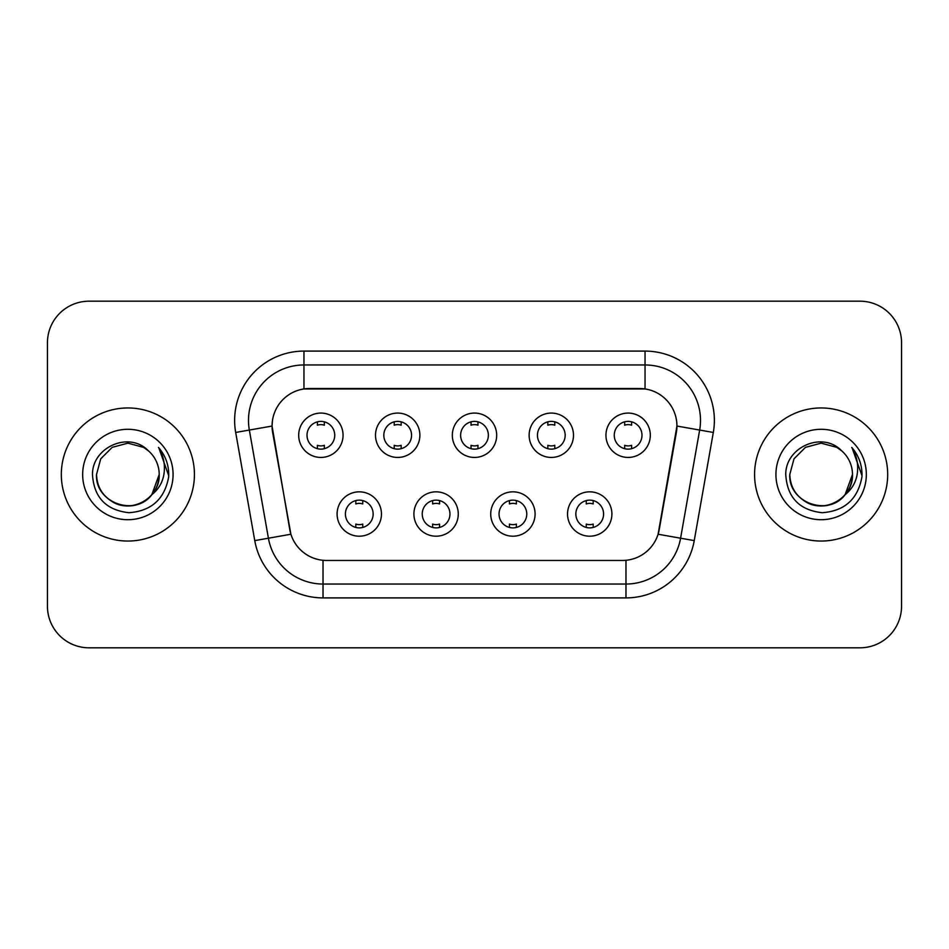 <?xml version="1.0" encoding="UTF-8"?>
<svg xmlns="http://www.w3.org/2000/svg" width="949" height="949" viewBox="0 0 949 949"><rect width="100%" height="100%" fill="white"/><g stroke="black" fill="none" stroke-linecap="round" stroke-linejoin="round"><path stroke-width="1.42" d="M458.272 514.014A22.183 22.183 0 0 1 436.089 536.197A22.183 22.183 0 0 1 413.906 514.014A22.183 22.183 0 0 1 436.089 491.831A22.183 22.183 0 0 1 458.272 514.014M422.234 514.014A13.867 13.867 0 0 0 436.089 527.881A13.867 13.867 0 0 0 449.956 514.014A13.867 13.867 0 0 0 436.089 500.147A13.867 13.867 0 0 0 422.234 514.014M535.094 514.014A22.183 22.183 0 0 1 512.911 536.197A22.183 22.183 0 0 1 490.728 514.014A22.183 22.183 0 0 1 512.911 491.831A22.183 22.183 0 0 1 535.094 514.014M499.044 514.014A13.867 13.867 0 0 0 512.911 527.881A13.867 13.867 0 0 0 526.766 514.014A13.867 13.867 0 0 0 512.911 500.147A13.867 13.867 0 0 0 499.044 514.014M611.903 514.014A22.183 22.183 0 0 1 589.72 536.197A22.183 22.183 0 0 1 567.538 514.014A22.183 22.183 0 0 1 589.72 491.831A22.183 22.183 0 0 1 611.903 514.014M575.853 514.014A13.867 13.867 0 0 0 589.72 527.881A13.867 13.867 0 0 0 603.588 514.014A13.867 13.867 0 0 0 589.72 500.147A13.867 13.867 0 0 0 575.853 514.014M381.462 514.014A22.183 22.183 0 0 1 359.28 536.197A22.183 22.183 0 0 1 337.097 514.014A22.183 22.183 0 0 1 359.28 491.831A22.183 22.183 0 0 1 381.462 514.014M345.412 514.014A13.867 13.867 0 0 0 359.28 527.881A13.867 13.867 0 0 0 373.147 514.014A13.867 13.867 0 0 0 359.28 500.147A13.867 13.867 0 0 0 345.412 514.014M419.873 435.259A22.183 22.183 0 0 1 397.69 457.442A22.183 22.183 0 0 1 375.507 435.259A22.183 22.183 0 0 1 397.69 413.076A22.183 22.183 0 0 1 419.873 435.259M383.823 435.259A13.867 13.867 0 0 0 397.69 449.126A13.867 13.867 0 0 0 411.558 435.259A13.867 13.867 0 0 0 397.69 421.392A13.867 13.867 0 0 0 383.823 435.259M496.683 435.259A22.183 22.183 0 0 1 474.5 457.442A22.183 22.183 0 0 1 452.317 435.259A22.183 22.183 0 0 1 474.5 413.076A22.183 22.183 0 0 1 496.683 435.259M460.633 435.259A13.867 13.867 0 0 0 474.5 449.126A13.867 13.867 0 0 0 488.367 435.259A13.867 13.867 0 0 0 474.5 421.392A13.867 13.867 0 0 0 460.633 435.259M573.493 435.259A22.183 22.183 0 0 1 551.31 457.442A22.183 22.183 0 0 1 529.127 435.259A22.183 22.183 0 0 1 551.31 413.076A22.183 22.183 0 0 1 573.493 435.259M537.442 435.259A13.867 13.867 0 0 0 551.31 449.126A13.867 13.867 0 0 0 565.177 435.259A13.867 13.867 0 0 0 551.31 421.392A13.867 13.867 0 0 0 537.442 435.259M650.314 435.259A22.183 22.183 0 0 1 628.131 457.442A22.183 22.183 0 0 1 605.948 435.259A22.183 22.183 0 0 1 628.131 413.076A22.183 22.183 0 0 1 650.314 435.259M614.264 435.259A13.867 13.867 0 0 0 628.131 449.126A13.867 13.867 0 0 0 641.987 435.259A13.867 13.867 0 0 0 628.131 421.392A13.867 13.867 0 0 0 614.264 435.259M343.052 435.259A22.183 22.183 0 0 1 320.869 457.442A22.183 22.183 0 0 1 298.686 435.259A22.183 22.183 0 0 1 320.869 413.076A22.183 22.183 0 0 1 343.052 435.259M307.013 435.259A13.867 13.867 0 0 0 320.869 449.126A13.867 13.867 0 0 0 334.736 435.259A13.867 13.867 0 0 0 320.869 421.392A13.867 13.867 0 0 0 307.013 435.259M254.759 540.61L235.684 432.459A69.324 69.324 0 0 1 303.953 351.094L645.047 351.094A69.324 69.324 0 0 1 713.316 432.459L694.241 540.61A69.324 69.324 0 0 1 625.972 597.906L323.028 597.906A69.324 69.324 0 0 1 254.759 540.61L290.904 534.24L272.636 432.471A37.438 37.438 0 0 1 309.504 388.532L639.496 388.532A37.438 37.438 0 0 1 676.364 432.471L659.247 529.53A37.438 37.438 0 0 1 622.378 560.468L326.622 560.468A37.438 37.438 0 0 1 289.753 529.53L272.066 426.054L249.338 430.051A55.457 55.457 0 0 1 303.953 364.962L645.047 364.962A55.457 55.457 0 0 1 699.662 430.051L680.587 538.202A55.457 55.457 0 0 1 625.972 584.038L323.028 584.038A55.457 55.457 0 0 1 268.413 538.202L249.338 430.051A55.457 55.457 0 0 1 248.496 420.431M61.317 474.5A66.549 66.549 0 0 0 127.866 541.049A66.549 66.549 0 0 0 194.426 474.5A66.549 66.549 0 0 0 127.866 407.951A66.549 66.549 0 0 0 61.317 474.5A66.549 66.549 0 0 0 127.866 541.049A66.549 66.549 0 0 0 194.426 474.5A66.549 66.549 0 0 0 127.866 407.951A66.549 66.549 0 0 0 61.317 474.5M754.574 474.5A66.549 66.549 0 0 0 821.134 541.049A66.549 66.549 0 0 0 887.683 474.5A66.549 66.549 0 0 0 821.134 407.951A66.549 66.549 0 0 0 754.574 474.5A66.549 66.549 0 0 0 821.134 541.049A66.549 66.549 0 0 0 887.683 474.5A66.549 66.549 0 0 0 821.134 407.951A66.549 66.549 0 0 0 754.574 474.5M303.953 351.094L303.953 388.948L645.047 388.948L645.047 351.094M272.066 425.971L272.482 420.431M622.378 560.468L326.622 560.468M699.662 430.051L676.934 426.054L658.096 534.24L680.587 538.202L699.662 430.051L713.316 432.459M659.247 529.53L659.021 530.705M289.979 530.705L289.753 529.53M901.55 342.779A41.59 41.59 0 0 0 859.96 301.189L89.04 301.189A41.59 41.59 0 0 0 47.45 342.779L47.45 606.221A41.59 41.59 0 0 0 89.04 647.811L859.96 647.811A41.59 41.59 0 0 0 901.55 606.221L901.55 342.779L901.55 606.221M47.45 342.779L47.45 606.221M859.96 301.189L89.04 301.189M89.04 647.811L859.96 647.811M324.344 421.831L324.344 425.199A10.641 10.641 0 0 0 317.405 425.199L317.405 421.831M317.405 448.687L317.405 445.318A10.641 10.641 0 0 0 324.344 445.318L324.344 448.687M355.816 527.442L355.816 524.073A10.641 10.641 0 0 0 362.743 524.073L362.743 527.442M362.743 500.586L362.743 503.955A10.641 10.641 0 0 0 355.816 503.955L355.816 500.586M401.154 421.831L401.154 425.199A10.641 10.641 0 0 0 394.215 425.199L394.215 421.831M394.215 448.687L394.215 445.318A10.641 10.641 0 0 0 401.154 445.318L401.154 448.687M477.964 421.831L477.964 425.199A10.641 10.641 0 0 0 471.036 425.199L471.036 421.831M471.036 448.687L471.036 445.318A10.641 10.641 0 0 0 477.964 445.318L477.964 448.687M554.785 421.831L554.785 425.199A10.641 10.641 0 0 0 547.846 425.199L547.846 421.831M547.846 448.687L547.846 445.318A10.641 10.641 0 0 0 554.785 445.318L554.785 448.687M631.595 421.831L631.595 425.199A10.641 10.641 0 0 0 624.656 425.199L624.656 421.831M624.656 448.687L624.656 445.318A10.641 10.641 0 0 0 631.595 445.318L631.595 448.687M432.625 527.442L432.625 524.073A10.641 10.641 0 0 0 439.565 524.073L439.565 527.442M439.565 500.586L439.565 503.955A10.641 10.641 0 0 0 432.625 503.955L432.625 500.586M509.435 527.442L509.435 524.073A10.641 10.641 0 0 0 516.375 524.073L516.375 527.442M516.375 500.586L516.375 503.955A10.641 10.641 0 0 0 509.435 503.955L509.435 500.586M586.257 527.442L586.257 524.073A10.641 10.641 0 0 0 593.184 524.073L593.184 527.442M593.184 500.586L593.184 503.955A10.641 10.641 0 0 0 586.257 503.955L586.257 500.586M118.245 504.334C137.89 511.392 159.812 494.832 159.207 474.5C158.791 486.315 153.56 495.366 143.536 501.641C123.999 514.156 95.458 497.679 96.525 474.5L100.724 458.83L112.196 447.359L127.866 443.159L143.536 447.359L148.4 450.822C129.171 430.656 92.136 447.264 92.48 474.5C93.892 497.383 106.027 510.123 128.874 512.709C151.377 511.084 164.64 499.127 168.673 476.849L168.744 474.5C168.625 464.215 165.209 455.188 158.483 447.418C163.596 455.805 165.399 464.832 163.892 474.5C162.421 482.721 158.424 489.435 151.887 494.643A31.341 31.341 0 0 0 159.207 474.5L151.887 494.643C135.244 517.122 94.888 502.745 96.525 474.5L100.724 458.83L112.196 447.359L127.866 443.159L143.536 447.359L148.4 450.822L143.536 447.359L127.866 443.159L112.196 447.359L100.724 458.83L96.525 474.5C96.952 486.315 102.172 495.366 112.196 501.641C131.733 514.156 160.286 497.679 159.207 474.5L151.804 494.737L159.207 474.5C158.791 486.315 153.56 495.366 143.536 501.641C123.999 514.156 95.458 497.679 96.525 474.5C96.952 486.315 102.172 495.366 112.196 501.641C131.733 514.156 160.286 497.679 159.207 474.5A31.341 31.341 0 0 0 148.4 450.822M82.658 474.5A45.208 45.208 0 0 0 127.866 519.708A45.208 45.208 0 0 0 173.074 474.5A45.208 45.208 0 0 0 127.866 429.292A45.208 45.208 0 0 0 82.658 474.5M158.791 447.762L168.72 475.686M811.502 504.334C831.146 511.392 853.068 494.832 852.475 474.5C852.048 486.315 846.828 495.366 836.804 501.641C817.267 514.156 788.714 497.679 789.793 474.5L793.993 458.83L805.464 447.359L821.134 443.159L836.804 447.359L841.668 450.822C822.427 430.656 785.392 447.264 785.748 474.5C787.16 497.383 799.283 510.123 822.142 512.709C844.646 511.084 857.908 499.127 861.941 476.849L862.012 474.5C861.894 464.215 858.465 455.188 851.739 447.418C856.864 455.805 858.655 464.832 857.149 474.5C855.69 482.721 851.692 489.435 845.156 494.643A31.341 31.341 0 0 0 852.475 474.5L845.156 494.643C828.513 517.122 788.156 502.745 789.793 474.5C790.209 486.315 795.44 495.366 805.464 501.641C825.001 514.156 853.542 497.679 852.475 474.5L845.073 494.737L852.475 474.5C852.048 486.315 846.828 495.366 836.804 501.641C817.267 514.156 788.714 497.679 789.793 474.5C790.209 486.315 795.44 495.366 805.464 501.641C825.001 514.156 853.542 497.679 852.475 474.5A31.341 31.341 0 0 0 841.668 450.822M775.926 474.5A45.208 45.208 0 0 0 821.134 519.708A45.208 45.208 0 0 0 866.342 474.5A45.208 45.208 0 0 0 821.134 429.292A45.208 45.208 0 0 0 775.926 474.5M852.048 447.762L861.989 475.686M625.972 560.29L625.972 597.906M323.028 597.906L323.028 560.29M235.684 432.459L249.338 430.051M680.587 538.202L694.241 540.61"/></g></svg>
